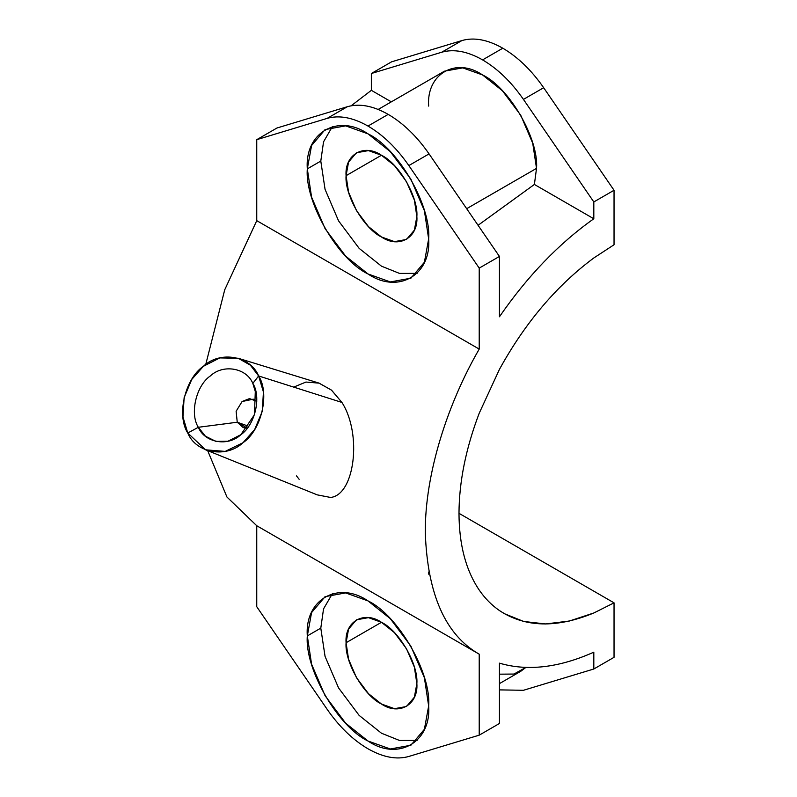 <?xml version="1.0" encoding="UTF-8"?>
<svg xmlns="http://www.w3.org/2000/svg" width="797" height="797" viewBox="0 0 797 797"><rect width="100%" height="100%" fill="white"/><g stroke="black" fill="none" stroke-linecap="round" stroke-linejoin="round"><path stroke-width="1.2" d="M499.44 674.172L513.965 674.053L525.871 667.418L520.72 671.333L499.44 683.617M523.44 690.292L499.44 689.883L523.44 690.292L593.815 669.002L523.44 690.292M593.815 652.175L593.815 669.002L614.039 657.326L593.815 669.002L593.815 652.175C558.926 667.756 527.465 671.413 499.44 663.154C527.465 671.413 558.926 667.756 593.815 652.175M428.686 572.007L428.656 574.149M378.167 109.448L444.457 71.172L462.738 67.865L482.583 74.958L502.439 90.788L520.72 115.206L532.735 143.251L536.52 168.366L534.388 184.456L478.061 225.292L534.388 184.456L593.815 218.767C558.926 243.483 527.465 276.151 499.44 316.778L499.44 256.435L429.065 153.891C416.951 136.436 403.332 123.266 388.209 114.379C373.086 105.802 359.467 103.251 347.353 106.708L276.977 127.998L256.754 139.674L256.754 220.659L479.216 349.096C448.133 402.724 424.841 473.159 425.289 532.775C427.501 594.442 445.483 634.91 479.216 654.178L256.754 525.741L226.936 497.009L207.678 450.644L226.936 497.009L256.754 525.741L256.754 606.726L327.129 709.28C339.243 726.725 352.862 739.895 367.985 748.791C383.108 757.359 396.727 759.91 408.841 756.453L479.216 735.163L499.44 723.487L499.44 663.154L499.44 723.487L479.216 735.163L479.216 654.178C445.483 634.91 427.501 594.442 425.289 532.775C424.841 473.159 448.133 402.724 479.216 349.096L479.216 268.111L499.44 256.435L499.44 316.778C527.465 276.151 558.926 243.483 593.815 218.767L593.815 201.95L614.039 190.274L614.039 244.759L593.815 257.969C556.565 285.635 525.103 322.775 499.44 369.37L479.216 413.225C465.866 448.392 459.122 481.757 458.992 513.318C459.122 544.73 465.866 570.303 479.216 590.049C484.925 598.348 491.669 605.182 499.44 610.552C525.103 627.518 556.565 628.325 593.815 612.983L614.039 602.841L614.039 657.326L614.039 602.841L593.815 612.983L569.277 621.052L545.556 623.961L523.649 621.451L504.411 613.7L499.44 610.552C491.669 605.182 484.925 598.348 479.216 590.049C465.866 570.303 459.122 544.73 458.992 513.318L614.039 602.841L458.992 513.318C459.122 481.757 465.866 448.392 479.216 413.225L499.44 369.37C525.103 322.775 556.565 285.635 593.815 257.969L614.039 244.759L614.039 190.274L593.815 201.95L593.815 218.767L534.388 184.456L536.52 168.366C538.931 138.947 509.273 87.57 482.583 74.958C455.904 56.766 426.246 73.892 428.656 106.091M391.576 61.837L371.352 73.513L371.352 90.33L351.158 105.792L371.352 90.33L371.352 73.513L391.576 61.837L461.951 40.547L441.727 52.223L371.352 73.513L441.727 52.223C453.842 48.766 467.46 51.317 482.583 59.885C497.707 68.781 511.325 81.952 523.44 99.396L593.815 201.95L523.44 99.396L543.664 87.72L614.039 190.274L543.664 87.72L523.44 99.396C511.325 81.952 497.707 68.781 482.583 59.885L502.807 48.209C517.93 57.105 531.549 70.275 543.664 87.72C531.549 70.275 517.93 57.105 502.807 48.209L482.583 59.885C467.46 51.317 453.842 48.766 441.727 52.223L461.951 40.547C474.066 37.09 487.684 39.641 502.807 48.209C487.684 39.641 474.066 37.09 461.951 40.547L391.576 61.837M256.754 220.659L224.734 289.769L205.736 364.508L224.734 289.769L256.754 220.659L256.754 139.674L276.977 127.998L347.353 106.708L327.129 118.384L256.754 139.674L327.129 118.384L347.353 106.708C359.467 103.251 373.086 105.802 388.209 114.379C403.332 123.266 416.951 136.436 429.065 153.891L499.44 256.435L479.216 268.111L408.841 165.567L429.065 153.891L408.841 165.567C396.727 148.112 383.108 134.942 367.985 126.056L388.209 114.379L367.985 126.056C352.862 117.478 339.243 114.927 327.129 118.384C339.243 114.927 352.862 117.478 367.985 126.056C383.108 134.942 396.727 148.112 408.841 165.567L479.216 268.111L479.216 349.096L256.754 220.659M391.317 101.857L371.352 90.33L391.317 101.857M238.164 358.242L318.83 383.048L331.452 390.092L341.923 402.435L258.636 375.965L250.348 365.165L238.164 358.242L219.803 357.913L203.384 366.291L191.728 379.472L184.127 397.653L182.961 416.961L187.763 433.03L205.656 449.837L225.232 451.401L243.015 442.704L254.671 429.513L262.273 411.332L263.438 392.024L258.636 375.965L341.923 402.435C362.266 434.046 354.735 494.937 330.606 497.458C354.735 494.937 362.266 434.046 341.923 402.435L331.582 390.201L319.129 383.148L305.948 382.052L293.734 387.113M296.514 475.919L299.134 479.286M536.52 168.366L466.673 208.684L536.52 168.366M330.606 497.458L317.216 494.857L330.606 497.458M187.763 433.03L198.333 427.282C204.65 442.803 228.022 446.888 240.824 434.724C254.99 425.18 261.595 396.956 252.828 383.397L258.636 375.965C270.024 393.588 261.436 430.29 243.015 442.704C226.368 458.524 195.982 453.204 187.763 433.03C176.376 415.406 184.964 378.695 203.384 366.291C220.032 350.461 250.417 355.781 258.636 375.965L252.828 383.397C246.512 367.875 223.14 363.791 210.338 375.955C196.182 385.499 189.576 413.733 198.333 427.282L187.763 433.03M198.333 427.282L237.247 422.231L247.279 428.148L243.195 427.59L237.247 422.231L198.333 427.282C189.576 413.733 196.182 385.499 210.338 375.955C223.14 363.791 246.512 367.875 252.828 383.397L255.359 389.833L254.452 414.739L240.824 434.724L227.942 441.229L215.907 441.399L205.397 436.188L198.333 427.282M256.504 395.531L252.828 383.397L256.504 395.531M256.793 401.309L249.521 398.6L242.089 401.529L236.121 411.262L237.247 422.231L248.654 426.275L237.247 422.231L236.121 411.262L242.089 401.529L253.277 399.167L256.793 401.309M428.656 238.921C431.366 205.825 398.002 148.033 367.985 133.836C337.968 113.373 304.603 132.641 307.313 168.864C304.603 201.96 337.968 259.752 367.985 273.949C398.002 294.412 431.366 275.154 428.656 238.921L424.393 262.253L410.883 278.203L390.321 281.929L367.985 273.949L345.649 256.136L325.086 228.659L311.577 197.108L307.313 168.864L311.577 145.532L325.086 129.582L345.649 125.856L367.985 133.836L390.321 151.649L410.883 179.126L424.393 210.677L428.656 238.921M320.793 161.084L307.313 168.864L320.793 161.084L325.056 189.327L338.566 220.879L359.138 248.355L381.464 266.168L399.496 273.411L417.09 273.381L399.496 273.411L381.464 266.168L359.138 248.355L338.566 220.879L325.056 189.327L320.793 161.084L323.542 141.836L332.359 126.613L323.542 141.836L320.793 161.084M416.861 216.545C418.445 197.238 398.978 163.524 381.464 155.246C363.96 143.301 344.493 154.538 346.077 175.679C344.493 194.986 363.96 228.689 381.464 236.978C398.978 248.913 418.445 237.675 416.861 216.545L414.37 230.154L406.49 239.459L394.495 241.63L381.464 236.978L368.443 226.587L356.438 210.557L348.558 192.157L346.077 175.679L381.464 155.246L346.077 175.679L348.558 162.07L356.438 152.765L368.443 150.593L381.464 155.246L394.495 165.637L406.49 181.656L414.37 200.067L416.861 216.545M256.754 606.726L256.754 525.741L479.216 654.178L479.216 735.163L408.841 756.453C396.727 759.91 383.108 757.359 367.985 748.791C352.862 739.895 339.243 726.725 327.129 709.28L256.754 606.726M307.313 635.916C304.603 669.012 337.968 726.804 367.985 741.011C398.002 761.474 431.366 742.206 428.656 705.973C431.366 672.877 398.002 615.085 367.985 600.888C337.968 580.425 304.603 599.693 307.313 635.916L320.793 628.136L325.056 656.379L338.566 687.931L359.138 715.407L381.464 733.22L399.496 740.463L417.09 740.443L399.496 740.463L381.464 733.22L359.138 715.407L338.566 687.931L325.056 656.379L320.793 628.136L307.313 635.916L311.577 612.594L325.086 596.644L345.649 592.918L367.985 600.888L390.321 618.701L410.883 646.178L424.393 677.729L428.656 705.973L424.393 729.305L410.883 745.255L390.321 748.981L367.985 741.011L345.649 723.198L325.086 695.721L311.577 664.17L307.313 635.916M332.359 593.675L323.542 608.898L320.793 628.136L323.542 608.898L332.359 593.675M346.077 642.731C344.493 662.038 363.96 695.751 381.464 704.03C398.978 715.965 418.445 704.727 416.861 683.597C418.445 664.29 398.978 630.576 381.464 622.298C363.96 610.363 344.493 621.6 346.077 642.731L348.558 629.122L356.438 619.817L368.443 617.645L381.464 622.298L394.495 632.688L406.49 648.718L414.37 667.119L416.861 683.597L414.37 697.206L406.49 706.511L394.495 708.682L381.464 704.03L368.443 693.639L356.438 677.609L348.558 659.209L346.077 642.731L381.464 622.298L346.077 642.731M205.656 449.837L317.216 494.857"/></g></svg>
